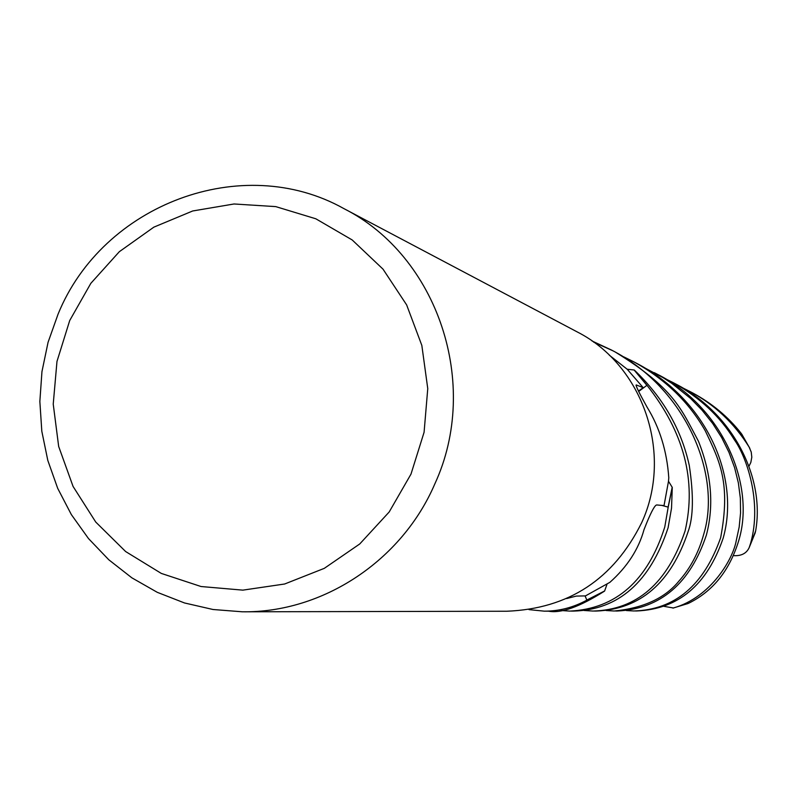 <?xml version="1.0" encoding="UTF-8"?>
<svg xmlns="http://www.w3.org/2000/svg" width="797" height="797" viewBox="0 0 797 797"><rect width="100%" height="100%" fill="white"/><g stroke="black" fill="none" stroke-linecap="round" stroke-linejoin="round"><path stroke-width="1.2" d="M545.746 611.15L548.396 611.15C560.859 613.62 579.588 606.935 604.584 591.085L586.821 600.061L585.068 595.897L586.851 600.151C573.173 607.553 558.976 611.229 544.271 611.16L528.999 609.625M566.637 598.557L576.341 596.076L585.476 595.897L609.884 582.338C627.219 566.876 638.596 549.332 643.996 529.696L646.805 522.663C651.737 510.777 655.064 504.88 656.788 504.959L664.031 505.597L668.494 481.268L672.19 487.266L668.115 507.111L661.709 505.368L668.205 507.141L664.748 527.116C647.662 580.814 616.001 608.808 569.765 611.1L559.863 610.432M344.105 208.724C437.792 256.206 480.8 384.064 434.923 483.699C401.927 560.799 322.636 613.003 242.318 611.797L213.048 609.506L184.505 602.96L157.268 592.32L131.864 577.825L108.79 559.773L88.487 538.553L71.351 514.593L57.703 488.362L47.8 460.397L41.813 431.237L39.85 401.459L41.952 371.631L48.059 342.331L58.071 314.138C102.644 204.371 242.099 151.43 344.105 208.724L577.367 332C643.269 365.474 673.475 454.001 641.645 522.752C613.531 579.26 568.6 608.749 506.862 611.239L245.157 611.797M410.993 474.115L389.175 511.993L359.756 543.952L324.299 568.351L284.649 584.002L242.856 590.139L201.043 586.522L161.313 573.422L125.637 551.544L95.74 522.045L73.065 486.429L58.669 446.459L53.23 404.119L56.976 361.449L69.718 320.524L90.838 283.333L119.331 251.693L153.841 227.155L192.695 210.976L234.009 203.982L275.742 206.612L315.821 218.786L352.204 239.967L383.018 269.157L406.639 304.902L421.832 345.41L427.76 388.607L424.084 432.263L410.993 474.115M571.18 611.1L573.511 611.09C618.522 609.854 650.053 582.079 668.105 527.753L671.532 508.127L672.269 487.395L668.115 507.111L661.779 505.378M604.634 590.956L606.995 584.301L604.634 590.956L586.821 600.061L585.068 595.897M594.363 611.05L596.475 611.04C640.429 609.247 670.994 582.746 688.14 531.539C693.38 517.353 693.759 495.316 689.275 465.438C681.305 429.204 662.974 397.394 634.263 370.007L627.179 369.23L609.326 355.203M638.487 391.078L643.169 387.631L636.185 384.931C635.747 385.917 639.343 393.27 646.975 406.978C659.657 427.491 666.93 451.082 668.783 477.752L668.494 481.268L672.19 487.266M627.189 369.24L634.113 369.987L646.895 385.34L638.686 391.457L646.965 385.29C683.975 432.014 696.678 480.571 685.081 530.961C667.507 583.175 636.813 609.874 592.978 611.05L584.032 610.482M627.179 369.23L643.169 387.631M634.113 369.987L646.895 385.34L638.676 391.437M754.998 533.452L755.646 530.912C765.24 476.765 732.214 412.966 675.816 384.034L672.987 382.54C699.646 397.364 720.119 416.472 734.396 439.854C746.151 456.023 762.43 501.642 750.595 543.335L749.16 547.659C746.46 553.487 741.19 556.137 733.35 555.629M604.584 591.085L586.851 600.151M645.162 368.124L663.214 377.748L671.781 383.327L690.581 398.43L702.027 410.136L712.657 423.446L721.693 437.633L728.996 452.387L734.585 467.61L738.371 482.922L740.353 498.205L740.552 512.979L739.158 527.146L736.249 540.625C733.22 558.518 711.193 597.312 673.415 607.991L663.831 606.318M687.074 603.847L688.598 603.269C712.827 591.324 729.484 570.592 738.59 541.063C756.313 484.317 721.444 406.091 657.346 374.271L656.13 373.624M591.992 340.967L611.518 350.052C686.894 388.787 721.763 475.52 703.661 534.458C698.61 552.7 690.391 568.221 678.994 581.013C665.067 598.109 643.488 608.111 614.258 611.01L606.099 610.522M615.593 611L617.476 611C660.514 608.868 690.162 583.524 706.411 534.986C714.142 505.328 711.492 474.085 698.461 441.259C680.857 408.453 674.123 388.348 615.164 351.975L611.518 350.052M623.941 356.946L633.914 361.888C665.176 379.123 688.977 402.126 705.315 430.898C719.84 461.383 730.899 483.141 720.667 537.676C703.851 585.377 674.92 609.805 633.864 610.97L626.342 610.552M635.368 610.96L636.793 610.96C678.377 609.197 707.168 584.928 723.168 538.154C740.403 477.034 706.64 400.034 637.192 363.621L635.936 362.964M742.146 434.734L741.071 433.229C728.129 416.791 712.03 403.382 692.782 393.001L690.78 391.945M664.618 378.376L672.987 382.54M612.793 350.74L593.566 342.082M682.471 387.78L690.182 391.626C714.371 404.468 734.007 422.928 749.1 447.017L751.232 452.048L751.81 457.219L750.824 462.469L748.971 466.275M634.263 370.007L646.965 385.29M672.269 487.395L668.205 507.141M636.026 385.469L636.514 384.971M755.646 530.912L749.838 545.885M688.598 603.269L673.415 607.991M741.071 433.229L749.1 447.017M749.16 547.659L755.237 532.715M687.931 603.558L672.947 608.111M741.808 434.226L749.857 448.392M633.914 361.888L637.192 363.621M654.307 372.667L657.346 374.271"/></g></svg>
